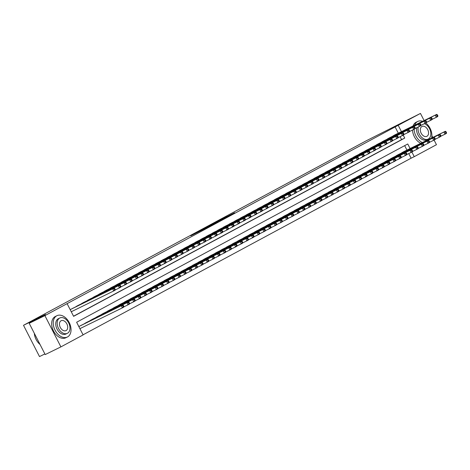 <?xml version="1.0" encoding="UTF-8"?>
<svg xmlns="http://www.w3.org/2000/svg" width="470" height="470" viewBox="0 0 470 470"><rect width="100%" height="100%" fill="white"/><g stroke="black" fill="none" stroke-linecap="round" stroke-linejoin="round"><path stroke-width="0.7" d="M197.488 232.198L190.82 235.793L209.138 226.493L197.488 232.198M226.693 216.664L215.577 222.445L228.114 216.282L234.612 212.757L217.792 221.305L226.693 216.664M410.099 148.555L407.754 143.985L76.628 322.25L83.114 334.928L60.9 346.884L45.202 354.574L29.199 323.301L45.473 314.542L23.5 325.299L366.518 140.636L420.456 113.429L424.11 120.561M29.199 323.301L44.897 315.617L67.11 303.655L73.602 316.334L404.729 138.068L403.219 135.113M398.307 133.192L395.106 126.929L67.11 303.655M395.106 126.929L420.456 113.429M206.242 227.492L198.575 231.622L217.61 221.934L206.318 227.645M207.153 226.969L226.246 217.281L207.153 226.969M73.073 308.161L70.189 309.665M78.731 305.112L75.382 307.028M84.394 302.063L81.04 303.978M90.052 299.02L86.703 300.935M95.715 295.971L92.361 297.886M101.373 292.922L98.024 294.837M107.037 289.873L103.682 291.794M112.694 286.829L109.346 288.745M118.352 283.78L115.003 285.695M124.015 280.731L120.667 282.652M129.673 277.688L126.324 279.603M135.337 274.639L131.982 276.554M140.994 271.589L137.645 273.511M146.658 268.546L143.303 270.462M152.315 265.497L148.966 267.412M157.979 262.448L154.624 264.369M163.636 259.405L160.288 261.32M169.3 256.356L165.945 258.271M174.958 253.307L171.609 255.228M180.621 250.263L177.266 252.179M186.279 247.214L182.93 249.129M191.936 244.165L188.588 246.08M197.6 241.122L194.251 243.037M203.257 238.073L199.909 239.988M208.921 235.024L205.566 236.939M214.579 231.98L211.23 233.895M220.242 228.931L216.887 230.846M225.9 225.882L222.551 227.797M231.563 222.833L228.209 224.754M237.221 219.79L233.872 221.705M242.884 216.741L239.53 218.656M248.542 213.691L245.193 215.613M254.205 210.648L250.851 212.563M259.863 207.599L256.514 209.514M265.521 204.55L262.172 206.471M271.184 201.507L267.835 203.422M276.842 198.458L273.493 200.373M282.505 195.408L279.151 197.329M288.163 192.365L284.814 194.28M293.826 189.316L290.472 191.231M299.484 186.267L296.135 188.182M305.147 183.224L301.793 185.139M310.805 180.175L307.456 182.09M316.469 177.125L313.114 179.041M322.126 174.082L318.778 175.997M327.79 171.033L324.435 172.948M333.447 167.984L330.099 169.899M339.105 164.935L335.756 166.856M344.769 161.892L341.42 163.807M350.426 158.842L347.077 160.758M356.09 155.793L352.735 157.714M361.747 152.75L358.399 154.665M367.411 149.701L364.056 151.616M373.068 146.652L369.72 148.573M378.732 143.608L375.377 145.524M384.389 140.559L381.041 142.475M390.053 137.51L386.698 139.431M73.537 316.21L401.591 139.608L400.093 136.682M71.27 311.774L71.728 311.528M392.362 136.382L395.711 134.467M83.055 334.805L411.103 158.196L408.747 153.584M406.955 150.095L404.676 145.641M79.918 328.677L80.376 328.43M81.721 325.064L78.837 326.568M84.03 323.93L87.385 322.015M89.694 320.881L93.042 318.965M95.351 317.838L98.7 315.922M101.009 314.788L104.364 312.873M106.672 311.739L110.021 309.824M112.33 308.696L115.685 306.775M117.994 305.647L121.342 303.732M123.651 302.598L127.006 300.683M129.315 299.555L132.663 297.633M134.972 296.505L138.327 294.59M140.636 293.456L143.985 291.541M146.293 290.413L149.648 288.492M151.957 287.364L155.306 285.449M157.614 284.315L160.963 282.399M163.278 281.272L166.627 279.35M168.936 278.222L172.284 276.307M174.593 275.173L177.948 273.258M180.257 272.13L183.606 270.209M185.914 269.081L189.269 267.166M191.578 266.032L194.927 264.117M197.236 262.983L200.59 261.067M202.899 259.939L206.248 258.024M208.557 256.89L211.911 254.975M214.22 253.841L217.569 251.926M219.878 250.798L223.232 248.883M225.541 247.749L228.89 245.834M231.199 244.7L234.548 242.784M236.862 241.656L240.211 239.735M242.52 238.607L245.869 236.692M248.178 235.558L251.532 233.643M253.841 232.515L257.19 230.594M259.499 229.466L262.853 227.55M265.162 226.417L268.511 224.501M270.82 223.373L274.175 221.452M276.483 220.324L279.832 218.409M282.141 217.275L285.496 215.36M287.805 214.232L291.153 212.311M293.462 211.183L296.817 209.268M299.126 208.134L302.474 206.218M304.783 205.084L308.132 203.169M310.447 202.041L313.796 200.126M316.104 198.992L319.453 197.077M321.762 195.943L325.117 194.028M327.426 192.9L330.774 190.984M333.083 189.851L336.438 187.935M338.747 186.802L342.095 184.886M344.404 183.758L347.759 181.837M350.068 180.709L353.416 178.794M355.725 177.66L359.08 175.745M361.389 174.617L364.738 172.696M367.046 171.568L370.401 169.652M372.71 168.518L376.059 166.603M378.368 165.475L381.716 163.554M384.031 162.426L387.38 160.511M389.689 159.377L393.038 157.462M395.346 156.334L398.701 154.413M401.01 153.285L404.359 151.369M23.5 325.299L39.503 356.571L44.879 353.939M60.9 346.884L44.897 315.617M431.889 135.76L432.758 137.463M434.086 140.054L436.46 144.701L414.246 156.663L411.867 152.016M411.103 158.196L414.246 156.663M401.451 131.653L398.243 125.39M401.591 139.608L404.729 138.068M199.985 230.87L212.076 224.854L199.985 230.87M212.887 224.008L209.185 225.941L212.887 224.008M123.863 306.299L123.428 305.453L122.864 305.759L123.293 306.605L123.863 306.299L123.792 307.104L122.376 307.862L121.295 305.753L122.711 304.989L80.711 325.557M79.906 328.659L122.376 307.862L123.293 306.605M79.295 326.315L121.295 305.753L122.864 305.759M122.711 304.989L123.428 305.453M115.215 289.397L114.78 288.551L114.216 288.856L114.645 289.702L115.215 289.397L115.144 290.202L113.728 290.959L112.647 288.85L70.647 309.413M114.216 288.856L112.647 288.85L114.063 288.087L72.063 308.655M114.645 289.702L113.728 290.959L71.258 311.757M114.78 288.551L114.063 288.087M38.564 343.053A11.585 7.837 -116.1 0 1 38.522 343.006A11.585 7.837 -116.1 0 1 34.51 334.816A11.585 7.837 -116.1 0 1 34.504 334.757M34.316 333.295A11.867 8.031 63.9 0 0 34.492 334.699A11.867 8.031 63.9 0 0 38.605 343.094A11.867 8.031 63.9 0 0 40.032 344.475M56.735 315.805A11.867 8.031 63.9 0 0 54.996 330.04A11.867 8.031 63.9 0 0 67.357 337.025A11.867 8.031 63.9 0 0 67.545 336.931A11.867 8.031 63.9 0 0 69.284 322.696A11.867 8.031 63.9 0 0 56.917 315.705A11.867 8.031 63.9 0 0 56.735 315.805M55.542 316.386A11.867 8.031 63.9 0 0 55.348 316.474A11.867 8.031 63.9 0 0 55.16 316.574A11.867 8.031 63.9 0 0 53.421 330.81A11.867 8.031 63.9 0 0 65.788 337.795L67.357 337.025M66.029 333.976A8.548 5.781 -116.1 0 1 65.894 334.041A8.548 5.781 -116.1 0 1 56.993 329.012A8.548 5.781 -116.1 0 1 58.245 318.76A8.548 5.781 -116.1 0 1 58.38 318.695A8.548 5.781 -116.1 0 1 58.515 318.631M59.69 318.055A8.548 5.781 63.9 0 0 58.439 328.301A8.548 5.781 63.9 0 0 67.339 333.336A8.548 5.781 63.9 0 0 67.474 333.265A8.548 5.781 63.9 0 0 68.726 323.019A8.548 5.781 63.9 0 0 59.825 317.984A8.548 5.781 63.9 0 0 59.69 318.055M66.094 330.563A5.505 3.725 63.9 0 0 66.899 323.959A5.505 3.725 63.9 0 0 61.159 320.716A5.505 3.725 63.9 0 0 61.076 320.757A5.505 3.725 63.9 0 0 60.266 327.361A5.505 3.725 63.9 0 0 66.006 330.604A5.505 3.725 63.9 0 0 66.094 330.563M422.647 121.278A11.867 8.031 63.9 0 0 417.765 121.442A11.867 8.031 63.9 0 0 417.577 121.542A11.867 8.031 63.9 0 0 414.64 125.196M414.094 129.262A11.867 8.031 63.9 0 0 422.365 142.551M416.385 122.124A11.867 8.031 63.9 0 0 416.197 122.212A11.867 8.031 63.9 0 0 416.009 122.312A11.867 8.031 63.9 0 0 413.071 125.966M412.525 130.049A11.867 8.031 63.9 0 0 420.797 143.321M426.878 139.708A8.548 5.781 -116.1 0 1 426.742 139.778A8.548 5.781 -116.1 0 1 419.316 137.029A8.548 5.781 -116.1 0 1 416.814 127.67M418.259 126.965A8.548 5.781 63.9 0 0 420.762 136.323A8.548 5.781 63.9 0 0 428.188 139.073A8.548 5.781 63.9 0 0 428.323 139.002A8.548 5.781 63.9 0 0 430.497 131.218A8.548 5.781 63.9 0 0 424.404 123.681M426.936 136.3A5.505 3.725 63.9 0 0 427.747 129.696A5.505 3.725 63.9 0 0 422.007 126.454A5.505 3.725 63.9 0 0 421.919 126.495A5.505 3.725 63.9 0 0 421.114 133.098A5.505 3.725 63.9 0 0 426.848 136.341A5.505 3.725 63.9 0 0 426.936 136.3M431.613 138.021A11.867 8.031 63.9 0 0 425.755 122.981M129.52 303.25L129.091 302.404L128.522 302.709L128.956 303.555L129.52 303.25L129.456 304.055L128.04 304.819L126.959 302.704L128.375 301.946L86.374 322.508M123.81 306.887L128.04 304.819L128.956 303.555M84.958 323.272L126.959 302.704L128.522 302.709M128.375 301.946L129.091 302.404M135.184 300.201L134.749 299.361L134.185 299.66L134.614 300.506L135.184 300.201L135.113 301.006L133.697 301.769L132.616 299.654L134.032 298.897L92.032 319.459M129.473 303.837L133.697 301.769L134.614 300.506M90.616 320.223L132.616 299.654L134.185 299.66M134.032 298.897L134.749 299.361M140.841 297.158L140.412 296.312L139.843 296.617L140.277 297.463L140.841 297.158L140.777 297.962L139.361 298.72L138.28 296.611L139.696 295.847L97.69 316.416M135.131 300.794L139.361 298.72L140.277 297.463M96.279 317.174L138.28 296.611L139.843 296.617M139.696 295.847L140.412 296.312M146.505 294.108L146.07 293.262L145.506 293.568L145.935 294.414L146.505 294.108L146.434 294.913L145.019 295.677L143.938 293.562L145.353 292.798L103.353 313.367M140.794 297.745L145.019 295.677L145.935 294.414M101.937 314.13L143.938 293.562L145.506 293.568M145.353 292.798L146.07 293.262M120.872 286.348L120.438 285.502L119.873 285.807L120.308 286.653L120.872 286.348L120.808 287.152L119.392 287.916L118.311 285.801L76.305 306.37M119.873 285.807L118.311 285.801L119.721 285.043L77.72 305.606M120.308 286.653L119.392 287.916L115.162 289.984M120.438 285.502L119.721 285.043M126.53 283.298L126.101 282.458L125.531 282.758L125.966 283.604L126.53 283.298L126.465 284.103L125.049 284.867L123.968 282.752L81.968 303.32M125.531 282.758L123.968 282.752L125.384 281.994L83.384 302.557M125.966 283.604L125.049 284.867L120.825 286.935M126.101 282.458L125.384 281.994M132.193 280.255L131.759 279.409L131.195 279.715L131.629 280.561L132.193 280.255L132.123 281.06L130.713 281.818L129.632 279.709L87.626 300.271M131.195 279.715L129.632 279.709L131.042 278.945L89.041 299.513M131.629 280.561L130.713 281.818L126.483 283.892M131.759 279.409L131.042 278.945M137.851 277.206L137.422 276.36L136.852 276.666L137.287 277.512L137.851 277.206L137.786 278.011L136.371 278.775L135.29 276.66L93.289 297.228M136.852 276.666L135.29 276.66L136.705 275.896L94.705 296.464M137.287 277.512L136.371 278.775L132.146 280.843M137.422 276.36L136.705 275.896M152.162 291.059L151.728 290.219L151.164 290.519L151.599 291.365L152.162 291.059L152.098 291.864L150.682 292.628L149.601 290.513L151.017 289.755L109.011 310.318M146.452 294.696L150.682 292.628L151.599 291.365M107.601 311.081L149.601 290.513L151.164 290.519M151.017 289.755L151.728 290.219M143.514 274.157L143.08 273.317L142.516 273.616L142.945 274.462L143.514 274.157L143.444 274.962L142.028 275.726L140.947 273.611L98.947 294.179M142.516 273.616L140.947 273.611L142.363 272.853L100.363 293.415M142.945 274.462L142.028 275.726L137.804 277.793M143.08 273.317L142.363 272.853M157.826 288.016L157.391 287.17L156.827 287.476L157.256 288.322L157.826 288.016L157.755 288.821L156.34 289.579L155.259 287.47L156.675 286.706L114.674 307.274M152.116 291.653L156.34 289.579L157.256 288.322M113.258 308.032L155.259 287.47L156.827 287.476M156.675 286.706L157.391 287.17M149.172 271.114L148.743 270.268L148.173 270.573L148.608 271.419L149.172 271.114L149.108 271.918L147.692 272.676L146.611 270.567L104.61 291.13M148.173 270.573L146.611 270.567L148.026 269.804L106.026 290.372M148.608 271.419L147.692 272.676L143.462 274.75M148.743 270.268L148.026 269.804M163.484 284.967L163.049 284.121L162.485 284.426L162.92 285.272L163.484 284.967L163.419 285.772L162.003 286.536L160.922 284.421L162.332 283.657L120.332 304.225M157.773 288.603L162.003 286.536L162.92 285.272M118.916 304.989L160.922 284.421L162.485 284.426M162.332 283.657L163.049 284.121M154.836 268.065L154.401 267.219L153.837 267.524L154.266 268.37L154.836 268.065L154.765 268.869L153.349 269.633L152.268 267.518L110.268 288.087M153.837 267.524L152.268 267.518L153.684 266.754L111.684 287.323M154.266 268.37L153.349 269.633L149.125 271.701M154.401 267.219L153.684 266.754M169.141 281.918L168.712 281.072L168.143 281.377L168.577 282.223L169.141 281.918L169.077 282.723L167.661 283.486L166.58 281.371L167.996 280.613L125.995 301.176M163.437 285.554L167.661 283.486L168.577 282.223M124.579 301.94L166.58 281.371L168.143 281.377M167.996 280.613L168.712 281.072M160.493 265.015L160.064 264.169L159.495 264.475L159.929 265.321L160.493 265.015L160.429 265.82L159.013 266.584L157.932 264.469L115.931 285.037M159.495 264.475L157.932 264.469L159.348 263.711L117.347 284.274M159.929 265.321L159.013 266.584L154.783 268.652M160.064 264.169L159.348 263.711M174.805 278.875L174.37 278.029L173.806 278.334L174.241 279.18L174.805 278.875L174.734 279.679L173.324 280.437L172.243 278.328L173.653 277.564L131.653 298.133M169.094 282.511L173.324 280.437L174.241 279.18M130.237 298.891L172.243 278.328L173.806 278.334M173.653 277.564L174.37 278.029M180.462 275.825L180.034 274.979L179.464 275.285L179.898 276.131L180.462 275.825L180.398 276.63L178.982 277.394L177.901 275.279L179.317 274.515L137.316 295.084M174.758 279.462L178.982 277.394L179.898 276.131M135.9 295.847L177.901 275.279L179.464 275.285M179.317 274.515L180.034 274.979M186.126 272.776L185.691 271.93L185.127 272.236L185.556 273.082L186.126 272.776L186.055 273.581L184.639 274.345L183.559 272.23L184.974 271.472L142.974 292.034M180.415 276.413L184.639 274.345L185.556 273.082M141.558 292.798L183.559 272.23L185.127 272.236M184.974 271.472L185.691 271.93M191.784 269.733L191.355 268.887L190.785 269.192L191.22 270.033L191.784 269.733L191.719 270.538L190.303 271.296L189.222 269.187L190.638 268.423L148.638 288.991M186.073 273.37L190.303 271.296L191.22 270.033M147.222 289.749L189.222 269.187L190.785 269.192M190.638 268.423L191.355 268.887M197.447 266.684L197.012 265.838L196.448 266.143L196.877 266.989L197.447 266.684L197.376 267.489L195.961 268.252L194.88 266.137L196.296 265.374L154.295 285.942M191.737 270.321L195.961 268.252L196.877 266.989M152.879 286.706L194.88 266.137L196.448 266.143M196.296 265.374L197.012 265.838M203.105 263.635L202.676 262.789L202.106 263.094L202.541 263.94L203.105 263.635L203.04 264.44L201.624 265.203L200.543 263.088L201.959 262.33L159.959 282.893M197.394 267.271L201.624 265.203L202.541 263.94M158.543 283.657L200.543 263.088L202.106 263.094M201.959 262.33L202.676 262.789M208.768 260.591L208.333 259.745L207.769 260.051L208.198 260.891L208.768 260.591L208.698 261.396L207.282 262.154L206.201 260.045L207.617 259.281L165.616 279.85M203.058 264.228L207.282 262.154L208.198 260.891M164.2 280.608L206.201 260.045L207.769 260.051M207.617 259.281L208.333 259.745M214.426 257.542L213.997 256.696L213.427 257.002L213.862 257.848L214.426 257.542L214.361 258.347L212.945 259.111L211.864 256.996L213.28 256.232L171.274 276.801M208.715 261.179L212.945 259.111L213.862 257.848M169.864 277.564L211.864 256.996L213.427 257.002M213.28 256.232L213.997 256.696M220.089 254.493L219.655 253.647L219.091 253.953L219.519 254.799L220.089 254.493L220.019 255.298L218.603 256.062L217.522 253.947L218.938 253.189L176.937 273.752M214.379 258.13L218.603 256.062L219.519 254.799M175.522 274.515L217.522 253.947L219.091 253.953M218.938 253.189L219.655 253.647M225.747 251.45L225.312 250.604L224.748 250.91L225.183 251.75L225.747 251.45L225.682 252.255L224.266 253.013L223.185 250.904L224.601 250.14L182.595 270.702M220.036 255.087L224.266 253.013L225.183 251.75M181.185 271.466L223.185 250.904L224.748 250.91M224.601 250.14L225.312 250.604M231.405 248.401L230.976 247.555L230.412 247.86L230.841 248.706L231.405 248.401L231.34 249.206L229.924 249.97L228.843 247.855L230.259 247.091L188.258 267.659M225.7 252.038L229.924 249.97L230.841 248.706M186.843 268.417L228.843 247.855L230.412 247.86M230.259 247.091L230.976 247.555M237.068 245.352L236.633 244.506L236.069 244.811L236.504 245.657L237.068 245.352L237.003 246.157L235.588 246.92L234.507 244.805L235.917 244.047L193.916 264.61M231.358 248.988L235.588 246.92L236.504 245.657M192.5 265.374L234.507 244.805L236.069 244.811M235.917 244.047L236.633 244.506M166.157 261.972L165.722 261.126L165.158 261.432L165.587 262.278L166.157 261.972L166.086 262.777L164.67 263.535L163.589 261.426L121.589 281.988M165.158 261.432L163.589 261.426L165.005 260.662L123.005 281.23M165.587 262.278L164.67 263.535L160.446 265.609M165.722 261.126L165.005 260.662M171.814 258.923L171.386 258.077L170.816 258.382L171.25 259.228L171.814 258.923L171.75 259.728L170.334 260.492L169.253 258.377L127.252 278.945M170.816 258.382L169.253 258.377L170.669 257.613L128.662 278.181M171.25 259.228L170.334 260.492L166.104 262.56M171.386 258.077L170.669 257.613M177.478 255.874L177.043 255.028L176.479 255.333L176.908 256.179L177.478 255.874L177.407 256.679L175.992 257.442L174.911 255.328L132.91 275.896M176.479 255.333L174.911 255.328L176.326 254.57L134.326 275.132M176.908 256.179L175.992 257.442L171.767 259.511M177.043 255.028L176.326 254.57M183.136 252.831L182.701 251.985L182.137 252.29L182.572 253.13L183.136 252.831L183.071 253.636L181.655 254.393L180.574 252.284L138.574 272.847M182.137 252.29L180.574 252.284L181.99 251.52L139.984 272.089M182.572 253.13L181.655 254.393L177.425 256.467M182.701 251.985L181.99 251.52M188.799 249.782L188.364 248.936L187.8 249.241L188.229 250.087L188.799 249.782L188.729 250.586L187.313 251.35L186.232 249.235L144.231 269.804M187.8 249.241L186.232 249.235L187.647 248.471L145.647 269.04M188.229 250.087L187.313 251.35L183.089 253.418M188.364 248.936L187.647 248.471M194.457 246.732L194.022 245.886L193.458 246.192L193.893 247.038L194.457 246.732L194.392 247.537L192.976 248.301L191.895 246.186L149.889 266.754M193.458 246.192L191.895 246.186L193.305 245.428L151.305 265.991M193.893 247.038L192.976 248.301L188.746 250.369M194.022 245.886L193.305 245.428M200.114 243.689L199.685 242.843L199.116 243.149L199.55 243.989L200.114 243.689L200.05 244.494L198.634 245.252L197.553 243.143L155.552 263.705M199.116 243.149L197.553 243.143L198.969 242.379L156.968 262.947M199.55 243.989L198.634 245.252L194.41 247.326M199.685 242.843L198.969 242.379M205.778 240.64L205.343 239.794L204.779 240.1L205.214 240.946L205.778 240.64L205.707 241.445L204.297 242.209L203.216 240.094L161.21 260.662M204.779 240.1L203.216 240.094L204.626 239.33L162.626 259.898M205.214 240.946L204.297 242.209L200.067 244.277M205.343 239.794L204.626 239.33M211.435 237.591L211.007 236.745L210.437 237.05L210.871 237.896L211.435 237.591L211.371 238.396L209.955 239.16L208.874 237.045L166.874 257.613M210.437 237.05L208.874 237.045L210.29 236.287L168.289 256.849M210.871 237.896L209.955 239.16L205.725 241.228M211.007 236.745L210.29 236.287M217.099 234.548L216.664 233.702L216.1 234.007L216.529 234.847L217.099 234.548L217.028 235.353L215.613 236.11L214.532 234.001L172.531 254.564M216.1 234.007L214.532 234.001L215.947 233.238L173.947 253.8M216.529 234.847L215.613 236.11L211.388 238.184M216.664 233.702L215.947 233.238M222.757 231.499L222.328 230.653L221.758 230.958L222.192 231.804L222.757 231.499L222.692 232.303L221.276 233.067L220.195 230.952L178.195 251.515M221.758 230.958L220.195 230.952L221.611 230.188L179.611 250.757M222.192 231.804L221.276 233.067L217.046 235.135M222.328 230.653L221.611 230.188M228.42 228.449L227.985 227.603L227.421 227.909L227.85 228.755L228.42 228.449L228.35 229.254L226.934 230.018L225.853 227.903L183.852 248.471M227.421 227.909L225.853 227.903L227.268 227.145L185.268 247.708M227.85 228.755L226.934 230.018L222.709 232.086M227.985 227.603L227.268 227.145M242.726 242.303L242.297 241.463L241.727 241.762L242.162 242.608L242.726 242.303L242.661 243.108L241.245 243.871L240.164 241.762L241.58 240.998L199.58 261.561M237.021 245.939L241.245 243.871L242.162 242.608M198.164 262.325L240.164 241.762L241.727 241.762M241.58 240.998L242.297 241.463M248.389 239.259L247.954 238.413L247.39 238.719L247.825 239.565L248.389 239.259L248.319 240.064L246.909 240.822L245.828 238.713L247.238 237.949L205.237 258.518M242.679 242.896L246.909 240.822L247.825 239.565M203.821 259.276L245.828 238.713L247.39 238.719M247.238 237.949L247.954 238.413M254.047 236.21L253.618 235.364L253.048 235.67L253.483 236.516L254.047 236.21L253.982 237.015L252.566 237.779L251.485 235.664L252.901 234.9L210.901 255.469M248.336 239.847L252.566 237.779L253.483 236.516M209.485 256.232L251.485 235.664L253.048 235.67M252.901 234.9L253.618 235.364M259.71 233.161L259.276 232.321L258.712 232.621L259.14 233.467L259.71 233.161L259.64 233.966L258.224 234.73L257.143 232.615L258.559 231.857L216.558 252.419M254 236.798L258.224 234.73L259.14 233.467M215.143 253.183L257.143 232.615L258.712 232.621M258.559 231.857L259.276 232.321M234.078 225.4L233.649 224.56L233.079 224.86L233.514 225.706L234.078 225.4L234.013 226.205L232.597 226.969L231.516 224.86L189.516 245.422M233.079 224.86L231.516 224.86L232.932 224.096L190.932 244.659M233.514 225.706L232.597 226.969L228.367 229.037M233.649 224.56L232.932 224.096M239.741 222.357L239.306 221.511L238.742 221.817L239.171 222.662L239.741 222.357L239.671 223.162L238.255 223.92L237.174 221.811L195.173 242.373M238.742 221.817L237.174 221.811L238.59 221.047L196.589 241.615M239.171 222.662L238.255 223.92L234.031 225.994M239.306 221.511L238.59 221.047M245.399 219.308L244.964 218.462L244.4 218.767L244.835 219.613L245.399 219.308L245.334 220.113L243.918 220.876L242.837 218.762L200.837 239.33M244.4 218.767L242.837 218.762L244.253 217.998L202.247 238.566M244.835 219.613L243.918 220.876L239.688 222.945M244.964 218.462L244.253 217.998M251.062 216.259L250.628 215.419L250.064 215.718L250.492 216.564L251.062 216.259L250.992 217.064L249.576 217.827L248.495 215.712L206.495 236.281M250.064 215.718L248.495 215.712L249.911 214.954L207.91 235.517M250.492 216.564L249.576 217.827L245.352 219.895M250.628 215.419L249.911 214.954M265.368 230.118L264.939 229.272L264.369 229.577L264.804 230.423L265.368 230.118L265.303 230.923L263.887 231.681L262.806 229.572L264.222 228.808L222.222 249.376M259.657 233.755L263.887 231.681L264.804 230.423M220.806 250.134L262.806 229.572L264.369 229.577M264.222 228.808L264.939 229.272M256.72 213.216L256.285 212.37L255.721 212.675L256.156 213.521L256.72 213.216L256.655 214.02L255.239 214.778L254.158 212.669L212.152 233.232M255.721 212.675L254.158 212.669L255.574 211.905L213.568 232.474M256.156 213.521L255.239 214.778L251.009 216.852M256.285 212.37L255.574 211.905M271.031 227.069L270.597 226.223L270.033 226.528L270.462 227.374L271.031 227.069L270.961 227.874L269.545 228.637L268.464 226.522L269.88 225.759L227.88 246.327M265.321 230.705L269.545 228.637L270.462 227.374M226.464 247.091L268.464 226.522L270.033 226.528M269.88 225.759L270.597 226.223M262.377 210.166L261.949 209.32L261.385 209.626L261.813 210.472L262.377 210.166L262.313 210.971L260.897 211.735L259.816 209.62L217.816 230.188M261.385 209.626L259.816 209.62L261.232 208.856L219.232 229.425M261.813 210.472L260.897 211.735L256.673 213.803M261.949 209.32L261.232 208.856M276.689 224.02L276.26 223.18L275.69 223.479L276.125 224.325L276.689 224.02L276.624 224.825L275.209 225.588L274.127 223.473L275.543 222.715L233.543 243.278M270.978 227.656L275.209 225.588L276.125 224.325M232.127 244.042L274.127 223.473L275.69 223.479M275.543 222.715L276.26 223.18M268.041 207.117L267.606 206.277L267.042 206.577L267.477 207.423L268.041 207.117L267.971 207.922L266.561 208.686L265.48 206.571L223.473 227.139M267.042 206.577L265.48 206.571L266.889 205.813L224.889 226.376M267.477 207.423L266.561 208.686L262.33 210.754M267.606 206.277L266.889 205.813M282.353 220.976L281.918 220.13L281.354 220.436L281.783 221.282L282.353 220.976L282.282 221.781L280.866 222.539L279.785 220.43L281.201 219.666L239.201 240.235M276.642 224.613L280.866 222.539L281.783 221.282M237.785 240.993L279.785 220.43L281.354 220.436M281.201 219.666L281.918 220.13M273.699 204.074L273.27 203.228L272.7 203.534L273.135 204.38L273.699 204.074L273.634 204.879L272.218 205.637L271.137 203.528L229.137 224.09M272.7 203.534L271.137 203.528L272.553 202.764L230.553 223.332M273.135 204.38L272.218 205.637L267.994 207.711M273.27 203.228L272.553 202.764M288.01 217.927L287.575 217.081L287.011 217.387L287.446 218.233L288.01 217.927L287.946 218.732L286.53 219.496L285.449 217.381L286.865 216.617L244.858 237.186M282.3 221.564L286.53 219.496L287.446 218.233M243.448 237.949L285.449 217.381L287.011 217.387M286.865 216.617L287.575 217.081M279.362 201.025L278.927 200.179L278.363 200.484L278.798 201.33L279.362 201.025L279.292 201.83L277.882 202.594L276.801 200.479L234.794 221.047M278.363 200.484L276.801 200.479L278.211 199.715L236.21 220.283M278.798 201.33L277.882 202.594L273.652 204.662M278.927 200.179L278.211 199.715M293.674 214.878L293.239 214.032L292.675 214.338L293.104 215.184L293.674 214.878L293.603 215.683L292.187 216.447L291.106 214.332L292.522 213.574L250.522 234.136M287.963 218.515L292.187 216.447L293.104 215.184M249.106 234.9L291.106 214.332L292.675 214.338M292.522 213.574L293.239 214.032M285.02 197.976L284.591 197.13L284.021 197.435L284.456 198.281L285.02 197.976L284.955 198.781L283.539 199.544L282.458 197.429L240.458 217.998M284.021 197.435L282.458 197.429L283.874 196.672L241.874 217.234M284.456 198.281L283.539 199.544L279.309 201.612M284.591 197.13L283.874 196.672M299.331 211.835L298.897 210.989L298.333 211.294L298.767 212.135L299.331 211.835L299.267 212.64L297.851 213.398L296.77 211.288L298.186 210.525L256.179 231.093M293.621 215.471L297.851 213.398L298.767 212.135M254.763 231.851L296.77 211.288L298.333 211.294M298.186 210.525L298.897 210.989M290.683 194.933L290.249 194.087L289.685 194.392L290.113 195.232L290.683 194.933L290.613 195.737L289.197 196.495L288.116 194.386L246.116 214.949M289.685 194.392L288.116 194.386L289.532 193.622L247.531 214.191M290.113 195.232L289.197 196.495L284.973 198.569M290.249 194.087L289.532 193.622M304.989 208.786L304.56 207.94L303.996 208.245L304.425 209.091L304.989 208.786L304.924 209.591L303.508 210.354L302.427 208.239L303.843 207.476L261.843 228.044M299.284 212.422L303.508 210.354L304.425 209.091M260.427 228.808L302.427 208.239L303.996 208.245M303.843 207.476L304.56 207.94M296.341 191.883L295.912 191.037L295.342 191.343L295.777 192.189L296.341 191.883L296.276 192.688L294.86 193.452L293.779 191.337L251.779 211.905M295.342 191.343L293.779 191.337L295.195 190.573L253.195 211.142M295.777 192.189L294.86 193.452L290.63 195.52M295.912 191.037L295.195 190.573M310.652 205.737L310.218 204.891L309.654 205.196L310.088 206.042L310.652 205.737L310.582 206.542L309.172 207.305L308.091 205.19L309.501 204.432L267.5 224.995M304.942 209.373L309.172 207.305L310.088 206.042M266.085 225.759L308.091 205.19L309.654 205.196M309.501 204.432L310.218 204.891M302.004 188.834L301.57 187.988L301.006 188.294L301.435 189.14L302.004 188.834L301.934 189.639L300.518 190.403L299.437 188.288L257.437 208.856M301.006 188.294L299.437 188.288L300.853 187.53L258.853 208.093M301.435 189.14L300.518 190.403L296.294 192.471M301.57 187.988L300.853 187.53M316.31 202.693L315.881 201.847L315.311 202.153L315.746 202.993L316.31 202.693L316.245 203.498L314.829 204.256L313.748 202.147L315.164 201.383L273.164 221.952M310.605 206.33L314.829 204.256L315.746 202.993M271.748 222.709L313.748 202.147L315.311 202.153M315.164 201.383L315.881 201.847M307.662 185.791L307.233 184.945L306.663 185.251L307.098 186.091L307.662 185.791L307.597 186.596L306.181 187.354L305.101 185.245L263.1 205.807M306.663 185.251L305.101 185.245L306.516 184.481L264.516 205.049M307.098 186.091L306.181 187.354L301.952 189.428M307.233 184.945L306.516 184.481M321.974 199.644L321.539 198.798L320.975 199.104L321.41 199.95L321.974 199.644L321.903 200.449L320.493 201.213L319.412 199.098L320.822 198.334L278.822 218.903M316.263 203.281L320.493 201.213L321.41 199.95M277.406 219.666L319.412 199.098L320.975 199.104M320.822 198.334L321.539 198.798M313.326 182.742L312.891 181.896L312.327 182.201L312.756 183.047L313.326 182.742L313.255 183.547L311.839 184.311L310.758 182.196L268.758 202.764M312.327 182.201L310.758 182.196L312.174 181.432L270.174 202M312.756 183.047L311.839 184.311L307.615 186.379M312.891 181.896L312.174 181.432M327.631 196.595L327.202 195.749L326.632 196.055L327.067 196.901L327.631 196.595L327.566 197.4L326.151 198.164L325.07 196.049L326.486 195.291L284.485 215.853M321.921 200.232L326.151 198.164L327.067 196.901M283.069 216.617L325.07 196.049L326.632 196.055M326.486 195.291L327.202 195.749M318.983 179.693L318.548 178.847L317.984 179.152L318.419 179.998L318.983 179.693L318.919 180.498L317.503 181.261L316.422 179.146L274.421 199.715M317.984 179.152L316.422 179.146L317.838 178.388L275.831 198.951M318.419 179.998L317.503 181.261L313.273 183.329M318.548 178.847L317.838 178.388M333.295 193.552L332.86 192.706L332.296 193.011L332.725 193.851L333.295 193.552L333.224 194.357L331.808 195.115L330.727 193.005L332.143 192.242L290.143 212.81M327.584 197.189L331.808 195.115L332.725 193.851M288.727 213.568L330.727 193.005L332.296 193.011M332.143 192.242L332.86 192.706M324.647 176.65L324.212 175.804L323.648 176.109L324.077 176.949L324.647 176.65L324.576 177.454L323.16 178.212L322.079 176.103L280.079 196.666M323.648 176.109L322.079 176.103L323.495 175.339L281.495 195.908M324.077 176.949L323.16 178.212L318.936 180.286M324.212 175.804L323.495 175.339M338.952 190.503L338.523 189.657L337.954 189.962L338.388 190.808L338.952 190.503L338.888 191.308L337.472 192.071L336.391 189.956L337.807 189.193L295.806 209.761M333.242 194.139L337.472 192.071L338.388 190.808M294.39 210.519L336.391 189.956L337.954 189.962M337.807 189.193L338.523 189.657M330.304 173.6L329.87 172.754L329.305 173.06L329.74 173.906L330.304 173.6L330.24 174.405L328.824 175.169L327.743 173.054L285.737 193.617M329.305 173.06L327.743 173.054L329.159 172.29L287.152 192.859M329.74 173.906L328.824 175.169L324.594 177.237M329.87 172.754L329.159 172.29M344.616 187.454L344.181 186.608L343.617 186.913L344.046 187.759L344.616 187.454L344.545 188.258L343.129 189.022L342.048 186.907L343.464 186.149L301.464 206.712M338.905 191.09L343.129 189.022L344.046 187.759M300.048 207.476L342.048 186.907L343.617 186.913M343.464 186.149L344.181 186.608M335.962 170.551L335.533 169.705L334.969 170.011L335.398 170.857L335.962 170.551L335.897 171.356L334.481 172.12L333.4 170.005L291.4 190.573M334.969 170.011L333.4 170.005L334.816 169.247L292.816 189.809M335.398 170.857L334.481 172.12L330.257 174.188M335.533 169.705L334.816 169.247M350.273 184.405L349.845 183.564L349.275 183.864L349.709 184.71L350.273 184.405L350.209 185.209L348.793 185.973L347.712 183.864L349.128 183.1L307.127 203.663M344.563 188.041L348.793 185.973L349.709 184.71M305.712 204.427L347.712 183.864L349.275 183.864M349.128 183.1L349.845 183.564M341.625 167.502L341.191 166.662L340.627 166.962L341.061 167.808L341.625 167.502L341.555 168.307L340.145 169.071L339.064 166.962L297.058 187.524M340.627 166.962L339.064 166.962L340.474 166.198L298.474 186.76M341.061 167.808L340.145 169.071L335.915 171.139M341.191 166.662L340.474 166.198M355.937 181.361L355.502 180.515L354.938 180.821L355.367 181.667L355.937 181.361L355.866 182.166L354.451 182.924L353.37 180.815L354.785 180.051L312.785 200.62M350.226 184.998L354.451 182.924L355.367 181.667M311.369 201.377L353.37 180.815L354.938 180.821M354.785 180.051L355.502 180.515M347.283 164.459L346.854 163.613L346.284 163.918L346.719 164.764L347.283 164.459L347.218 165.264L345.803 166.022L344.721 163.912L302.721 184.475M346.284 163.918L344.721 163.912L346.137 163.149L304.137 183.717M346.719 164.764L345.803 166.022L341.578 168.096M346.854 163.613L346.137 163.149M361.595 178.312L361.16 177.466L360.596 177.772L361.031 178.618L361.595 178.312L361.53 179.117L360.114 179.881L359.033 177.766L360.449 177.002L318.443 197.57M355.884 181.949L360.114 179.881L361.031 178.618M317.033 198.334L359.033 177.766L360.596 177.772M360.449 177.002L361.16 177.466M352.947 161.41L352.512 160.564L351.948 160.869L352.382 161.715L352.947 161.41L352.876 162.215L351.466 162.978L350.385 160.863L308.379 181.432M351.948 160.869L350.385 160.863L351.795 160.1L309.795 180.668M352.382 161.715L351.466 162.978L347.236 165.046M352.512 160.564L351.795 160.1M367.258 175.263L366.823 174.423L366.259 174.722L366.688 175.569L367.258 175.263L367.188 176.068L365.772 176.832L364.691 174.717L366.106 173.959L324.106 194.521M361.548 178.9L365.772 176.832L366.688 175.569M322.69 195.285L364.691 174.717L366.259 174.722M366.106 173.959L366.823 174.423M358.604 158.361L358.175 157.52L357.605 157.82L358.04 158.666L358.604 158.361L358.539 159.166L357.124 159.929L356.043 157.814L314.042 178.383M357.605 157.82L356.043 157.814L357.459 157.056L315.458 177.619M358.04 158.666L357.124 159.929L352.894 161.997M358.175 157.52L357.459 157.056M372.916 172.22L372.481 171.374L371.917 171.679L372.352 172.525L372.916 172.22L372.851 173.025L371.435 173.783L370.354 171.673L371.77 170.91L329.764 191.478M367.205 175.856L371.435 173.783L372.352 172.525M328.348 192.236L370.354 171.673L371.917 171.679M371.77 170.91L372.481 171.374M364.268 155.317L363.833 154.471L363.269 154.777L363.698 155.623L364.268 155.317L364.197 156.122L362.781 156.88L361.7 154.771L319.7 175.334M363.269 154.777L361.7 154.771L363.116 154.007L321.116 174.576M363.698 155.623L362.781 156.88L358.557 158.954M363.833 154.471L363.116 154.007M378.573 169.171L378.144 168.325L377.58 168.63L378.009 169.476L378.573 169.171L378.509 169.976L377.093 170.739L376.012 168.624L377.428 167.861L335.427 188.429M372.869 172.807L377.093 170.739L378.009 169.476M334.011 189.193L376.012 168.624L377.58 168.63M377.428 167.861L378.144 168.325M369.925 152.268L369.496 151.422L368.927 151.728L369.361 152.574L369.925 152.268L369.861 153.073L368.445 153.837L367.364 151.722L325.363 172.29M368.927 151.728L367.364 151.722L368.78 150.958L326.779 171.526M369.361 152.574L368.445 153.837L364.215 155.905M369.496 151.422L368.78 150.958M384.237 166.121L383.802 165.281L383.238 165.581L383.673 166.427L384.237 166.121L384.166 166.926L382.756 167.69L381.675 165.575L383.085 164.817L341.085 185.38M378.526 169.758L382.756 167.69L383.673 166.427M339.669 186.143L381.675 165.575L383.238 165.581M383.085 164.817L383.802 165.281M375.589 149.219L375.154 148.379L374.59 148.679L375.019 149.525L375.589 149.219L375.518 150.024L374.102 150.788L373.021 148.673L331.021 169.241M374.59 148.679L373.021 148.673L374.437 147.915L332.437 168.477M375.019 149.525L374.102 150.788L369.878 152.856M375.154 148.379L374.437 147.915M389.894 163.078L389.465 162.232L388.896 162.538L389.33 163.384L389.894 163.078L389.83 163.883L388.414 164.641L387.333 162.532L388.749 161.768L346.748 182.337M384.19 166.715L388.414 164.641L389.33 163.384M345.332 183.094L387.333 162.532L388.896 162.538M388.749 161.768L389.465 162.232M381.246 146.176L380.818 145.33L380.248 145.635L380.682 146.481L381.246 146.176L381.182 146.981L379.766 147.739L378.685 145.63L336.685 166.192M380.248 145.635L378.685 145.63L380.101 144.866L338.095 165.434M380.682 146.481L379.766 147.739L375.536 149.812M380.818 145.33L380.101 144.866M395.558 160.029L395.123 159.183L394.559 159.489L394.994 160.335L395.558 160.029L395.487 160.834L394.077 161.598L392.996 159.483L394.406 158.719L352.406 179.287M389.847 163.666L394.077 161.598L394.994 160.335M350.99 180.051L392.996 159.483L394.559 159.489M394.406 158.719L395.123 159.183M386.91 143.127L386.475 142.281L385.911 142.586L386.34 143.432L386.91 143.127L386.839 143.932L385.423 144.695L384.343 142.58L342.342 163.149M385.911 142.586L384.343 142.58L385.758 141.817L343.758 162.385M386.34 143.432L385.423 144.695L381.199 146.763M386.475 142.281L385.758 141.817M401.215 156.98L400.787 156.134L400.217 156.439L400.652 157.286L401.215 156.98L401.151 157.785L399.735 158.549L398.654 156.434L400.07 155.676L358.07 176.238M395.505 160.617L399.735 158.549L400.652 157.286M356.654 177.002L398.654 156.434L400.217 156.439M400.07 155.676L400.787 156.134M392.568 140.078L392.133 139.232L391.569 139.537L392.004 140.383L392.568 140.078L392.503 140.883L391.087 141.646L390.006 139.531L348.006 160.1M391.569 139.537L390.006 139.531L391.422 138.773L349.416 159.336M392.004 140.383L391.087 141.646L386.857 143.714M392.133 139.232L391.422 138.773M406.879 153.937L406.444 153.091L405.88 153.396L406.309 154.242L406.879 153.937L406.809 154.742L405.393 155.5L404.312 153.39L405.728 152.627L363.727 173.195M401.169 157.573L405.393 155.5L406.309 154.242M362.311 173.953L404.312 153.39L405.88 153.396M405.728 152.627L406.444 153.091M398.231 137.034L397.796 136.188L397.232 136.494L397.661 137.34L398.231 137.034L398.161 137.839L396.745 138.597L395.664 136.488L353.663 157.05M397.232 136.494L395.664 136.488L397.079 135.724L355.079 156.293M397.661 137.34L396.745 138.597L392.521 140.671M397.796 136.188L397.079 135.724M412.537 150.888L412.108 150.042L411.538 150.347L411.973 151.193L412.537 150.888L412.472 151.692L411.056 152.456L409.975 150.341L411.391 149.578L369.391 170.146M406.826 154.524L411.056 152.456L411.973 151.193M367.975 170.91L409.975 150.341L411.538 150.347M411.391 149.578L412.108 150.042M403.889 133.985L403.454 133.139L402.89 133.445L403.325 134.291L403.889 133.985L403.824 134.79L402.408 135.554L401.327 133.439L359.321 154.007M402.89 133.445L401.327 133.439L402.743 132.675L360.737 153.243M403.325 134.291L402.408 135.554L398.178 137.622M403.454 133.139L402.743 132.675M418.2 147.839L417.765 146.993L417.201 147.298L417.63 148.144L418.2 147.839L418.13 148.643L416.714 149.407L415.633 147.292L417.049 146.534L375.048 167.097M412.49 151.475L416.714 149.407L417.63 148.144M373.632 167.861L415.633 147.292L417.201 147.298M417.049 146.534L417.765 146.993M409.546 130.936L409.117 130.09L408.553 130.396L408.982 131.242L409.546 130.936L409.482 131.741L408.066 132.505L406.985 130.39L364.984 150.958M408.553 130.396L406.985 130.39L408.401 129.632L366.4 150.194M408.982 131.242L408.066 132.505L403.842 134.573M409.117 130.09L408.401 129.632M423.858 144.795L423.429 143.949L422.859 144.255L423.294 145.095L423.858 144.795L423.793 145.6L422.377 146.358L421.296 144.249L422.712 143.485L380.706 164.054M418.147 148.432L422.377 146.358L423.294 145.095M379.296 164.811L421.296 144.249L422.859 144.255M422.712 143.485L423.429 143.949M415.21 127.893L414.775 127.047L414.211 127.352L414.646 128.192L415.21 127.893L415.139 128.698L413.729 129.456L412.648 127.347L370.642 147.909M414.211 127.352L412.648 127.347L414.058 126.583L372.058 147.151M414.646 128.192L413.729 129.456L409.499 131.53M414.775 127.047L414.058 126.583M429.521 141.746L429.087 140.9L428.522 141.206L428.951 142.052L429.521 141.746L429.451 142.551L428.035 143.315L426.954 141.2L428.37 140.436L386.369 161.004M423.811 145.383L428.035 143.315L428.951 142.052M384.954 161.768L426.954 141.2L428.522 141.206M428.37 140.436L429.087 140.9M420.867 124.844L420.439 123.998L419.869 124.303L420.303 125.149L420.867 124.844L420.803 125.649L419.387 126.412L418.306 124.297L376.305 144.866M419.869 124.303L418.306 124.297L419.722 123.534L377.721 144.102M420.303 125.149L419.387 126.412L415.163 128.48M420.439 123.998L419.722 123.534M435.179 138.697L434.744 137.851L434.18 138.156L434.615 139.002L435.179 138.697L435.114 139.502L433.698 140.266L432.617 138.151L434.033 137.393L392.027 157.955M429.468 142.334L433.698 140.266L434.615 139.002M390.617 158.719L432.617 138.151L434.18 138.156M434.033 137.393L434.744 137.851M426.531 121.795L426.096 120.949L425.532 121.254L425.961 122.1L426.531 121.795L426.46 122.6L425.05 123.363L423.964 121.248L381.963 141.817M425.532 121.254L423.964 121.248L425.379 120.49L383.379 141.053M425.961 122.1L425.05 123.363L420.82 125.431M426.096 120.949L425.379 120.49M440.842 135.654L440.408 134.808L439.844 135.113L440.272 135.953L440.842 135.654L440.772 136.459L439.356 137.216L438.275 135.107L439.691 134.344L397.69 154.912M435.132 139.29L439.356 137.216L440.272 135.953M396.275 155.67L438.275 135.107L439.844 135.113M439.691 134.344L440.408 134.808M432.189 118.751L431.76 117.905L431.19 118.211L431.625 119.051L432.189 118.751L432.124 119.556L430.708 120.314L429.627 118.205L387.627 138.768M431.19 118.211L429.627 118.205L431.043 117.441L389.043 138.01M431.625 119.051L430.708 120.314L426.478 122.388M431.76 117.905L431.043 117.441M446.5 132.605L446.065 131.759L445.501 132.064L445.936 132.91L446.5 132.605L446.435 133.41L445.02 134.173L443.939 132.058L445.354 131.294L403.348 151.863M440.789 136.241L445.02 134.173L445.936 132.91M401.932 152.627L443.939 132.058L445.501 132.064M445.354 131.294L446.065 131.759M437.852 115.702L437.417 114.856L436.853 115.162L437.282 116.008L437.852 115.702L437.781 116.507L436.366 117.271L435.285 115.156L393.284 135.724M436.853 115.162L435.285 115.156L436.701 114.392L394.7 134.96M437.282 116.008L436.366 117.271L432.142 119.339M437.417 114.856L436.701 114.392M65.894 334.041L67.339 333.336M58.38 318.695L59.825 317.984M56.917 315.705L55.348 316.474M426.742 139.778L428.188 139.073M417.765 121.442L416.197 122.212"/></g></svg>
